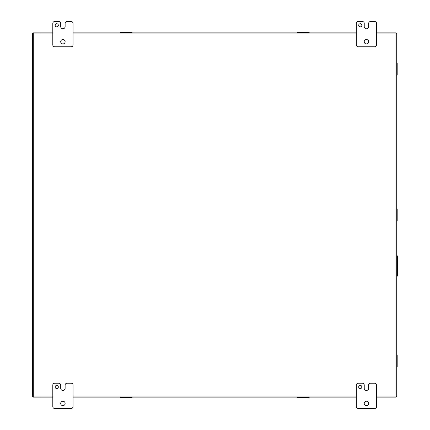 <?xml version="1.0" encoding="UTF-8"?>
<svg xmlns="http://www.w3.org/2000/svg" width="430" height="430" viewBox="0 0 430 430"><rect width="100%" height="100%" fill="white"/><g stroke="black" fill="none" stroke-linecap="round" stroke-linejoin="round"><path stroke-width="0.64" d="M297.254 32.884L297.254 32.486L309.17 32.486L309.17 32.884M298.216 32.884L298.216 32.486M308.208 32.486L308.208 32.884L311.965 32.884M308.197 32.884L294.459 32.884M120.196 32.884L120.196 32.486L131.15 32.486L131.15 32.884L117.395 32.884M131.139 32.884L134.907 32.884M132.107 397.116L132.107 397.513L121.158 397.513L121.158 397.116L134.907 397.116M121.163 397.116L117.395 397.116M396.799 255.409A1.263 1.263 0 0 1 397.438 256.506L397.438 275.479A1.263 1.263 0 0 1 396.799 276.576M376.562 33.975L396.073 33.975L396.073 32.884L396.073 33.615L396.799 33.61L396.799 396.39L396.073 396.39L396.073 397.105L396.073 396.025L376.562 396.025M396.788 33.61L396.068 33.61M396.788 396.39L396.068 396.39M52.799 396.025L33.293 396.025L33.293 33.975L52.799 33.975M396.073 33.975L396.073 396.025M396.073 32.884L376.562 32.884L396.073 32.895M356.33 32.884L73.035 32.884L356.33 32.884M33.293 396.025L33.293 397.116L33.293 396.385L32.562 396.39L32.562 33.61L33.293 33.61L33.293 32.895L52.799 32.884L33.293 32.884L33.293 33.975M33.293 397.116L52.799 397.116L33.293 397.105M73.035 397.116L356.33 397.116L73.035 397.116M376.562 397.116L396.073 397.116L376.562 397.116M309.17 397.116L309.17 397.513L297.254 397.513L297.254 397.116M311.965 397.116L308.197 397.116L308.208 397.513M298.216 397.513L298.216 397.116M308.197 397.116L294.459 397.116M32.572 396.39L33.298 396.39M32.572 33.61L33.298 33.61M121.158 397.513L120.196 397.513L120.196 397.116M131.15 397.116L131.15 397.513M131.15 32.486L132.107 32.486L132.107 32.884M121.158 32.884L121.158 32.486M396.799 355.121L397.191 355.121L397.191 367.037L396.799 367.037M396.799 356.083L397.191 356.083M397.191 366.075L396.799 366.075M396.799 209.044L397.191 209.044L397.191 220.955L396.799 220.955M396.799 210.007L397.191 210.007M397.191 219.993L396.799 219.993M396.799 62.963L397.191 62.963L397.191 74.879L396.799 74.879M396.799 63.925L397.191 63.925M397.191 73.917L396.799 73.917M58.329 387A1.58 1.58 0 0 0 56.749 385.42A1.58 1.58 0 0 0 55.169 387A1.58 1.58 0 0 0 56.749 388.58A1.58 1.58 0 0 0 58.329 387M65.129 403.442A2.215 2.215 0 0 0 62.914 401.228A2.215 2.215 0 0 0 60.705 403.442A2.215 2.215 0 0 0 62.914 405.657A2.215 2.215 0 0 0 65.129 403.442M71.138 383.205A1.897 1.897 0 0 1 73.035 385.103L73.035 406.603A1.897 1.897 0 0 1 71.138 408.5L54.696 408.5A1.897 1.897 0 0 1 52.799 406.603L52.799 385.103A1.897 1.897 0 0 1 54.696 383.205L58.808 383.205A1.897 1.897 0 0 1 60.705 385.103L60.705 388.263A2.204 2.204 0 0 0 62.909 390.472A2.204 2.204 0 0 0 65.123 388.263L65.123 385.103A1.897 1.897 0 0 1 67.021 383.205L71.138 383.205M361.861 387A1.58 1.58 0 0 0 360.281 385.42A1.58 1.58 0 0 0 358.701 387A1.58 1.58 0 0 0 360.281 388.58A1.58 1.58 0 0 0 361.861 387M368.66 403.442A2.215 2.215 0 0 0 366.446 401.228A2.215 2.215 0 0 0 364.231 403.442A2.215 2.215 0 0 0 366.446 405.657A2.215 2.215 0 0 0 368.66 403.442M374.664 383.205A1.897 1.897 0 0 1 376.562 385.103L376.562 406.603A1.897 1.897 0 0 1 374.664 408.5L358.228 408.5A1.897 1.897 0 0 1 356.33 406.603L356.33 385.103A1.897 1.897 0 0 1 358.228 383.205L362.339 383.205A1.897 1.897 0 0 1 364.237 385.103L364.237 388.263A2.204 2.204 0 0 0 366.441 390.472A2.204 2.204 0 0 0 368.65 388.263L368.65 385.103A1.897 1.897 0 0 1 370.547 383.205L374.664 383.205M58.329 25.295A1.58 1.58 0 0 0 56.749 23.714A1.58 1.58 0 0 0 55.169 25.295A1.58 1.58 0 0 0 56.749 26.875A1.58 1.58 0 0 0 58.329 25.295M65.129 41.737A2.215 2.215 0 0 0 62.914 39.522A2.215 2.215 0 0 0 60.705 41.737A2.215 2.215 0 0 0 62.914 43.946A2.215 2.215 0 0 0 65.129 41.737M71.138 21.5A1.897 1.897 0 0 1 73.035 23.397L73.035 44.897A1.897 1.897 0 0 1 71.138 46.795L54.696 46.795A1.897 1.897 0 0 1 52.799 44.897L52.799 23.397A1.897 1.897 0 0 1 54.696 21.5L58.808 21.5A1.897 1.897 0 0 1 60.705 23.397L60.705 26.558A2.204 2.204 0 0 0 62.909 28.767A2.204 2.204 0 0 0 65.123 26.558L65.123 23.397A1.897 1.897 0 0 1 67.021 21.5L71.138 21.5M361.861 25.295A1.58 1.58 0 0 0 360.281 23.714A1.58 1.58 0 0 0 358.701 25.295A1.58 1.58 0 0 0 360.281 26.875A1.58 1.58 0 0 0 361.861 25.295M368.66 41.737A2.215 2.215 0 0 0 366.446 39.522A2.215 2.215 0 0 0 364.231 41.737A2.215 2.215 0 0 0 366.446 43.946A2.215 2.215 0 0 0 368.66 41.737M374.664 21.5A1.897 1.897 0 0 1 376.562 23.397L376.562 44.897A1.897 1.897 0 0 1 374.664 46.795L358.228 46.795A1.897 1.897 0 0 1 356.33 44.897L356.33 23.397A1.897 1.897 0 0 1 358.228 21.5L362.339 21.5A1.897 1.897 0 0 1 364.237 23.397L364.237 26.558A2.204 2.204 0 0 0 366.441 28.767A2.204 2.204 0 0 0 368.65 26.558L368.65 23.397A1.897 1.897 0 0 1 370.547 21.5L374.664 21.5M307.719 32.884L307.719 32.486M298.7 32.884L298.7 32.486M73.035 33.975L356.33 33.975M356.33 396.025L73.035 396.025M298.7 397.116L298.7 397.513M307.719 397.116L307.719 397.513M121.642 397.116L121.642 397.513M130.661 397.116L130.661 397.513M130.661 32.884L130.661 32.486M121.642 32.884L121.642 32.486M396.799 365.586L397.191 365.586M396.799 356.567L397.191 356.567M396.799 219.51L397.191 219.51M396.799 210.49L397.191 210.49M396.799 73.433L397.191 73.433M396.799 64.414L397.191 64.414"/></g></svg>
